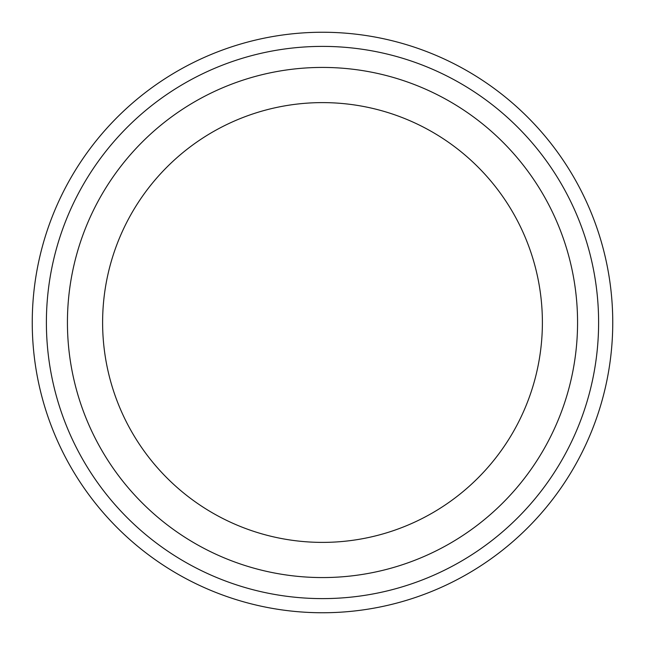 <?xml version="1.0" encoding="UTF-8"?>
<svg xmlns="http://www.w3.org/2000/svg" width="645" height="645" viewBox="0 0 645 645"><rect width="100%" height="100%" fill="white"/><g stroke="black" fill="none" stroke-linecap="round" stroke-linejoin="round"><path stroke-width="0.97" d="M598.608 322.5A276.108 276.108 0 0 1 184.446 561.618A276.108 276.108 0 0 1 184.446 83.382A276.108 276.108 0 0 1 598.608 322.5M322.5 542.389A219.889 219.889 0 0 0 542.389 322.5A219.889 219.889 0 0 0 322.5 102.611A219.889 219.889 0 0 0 102.611 322.5A219.889 219.889 0 0 0 322.5 542.389M612.75 322.5A290.25 290.25 0 0 1 177.375 573.865A290.25 290.25 0 0 1 177.375 71.135A290.25 290.25 0 0 1 612.75 322.5M322.5 577.565A255.065 255.065 0 0 0 543.396 194.967A255.065 255.065 0 0 0 101.604 194.967A255.065 255.065 0 0 0 322.5 577.565"/></g></svg>
